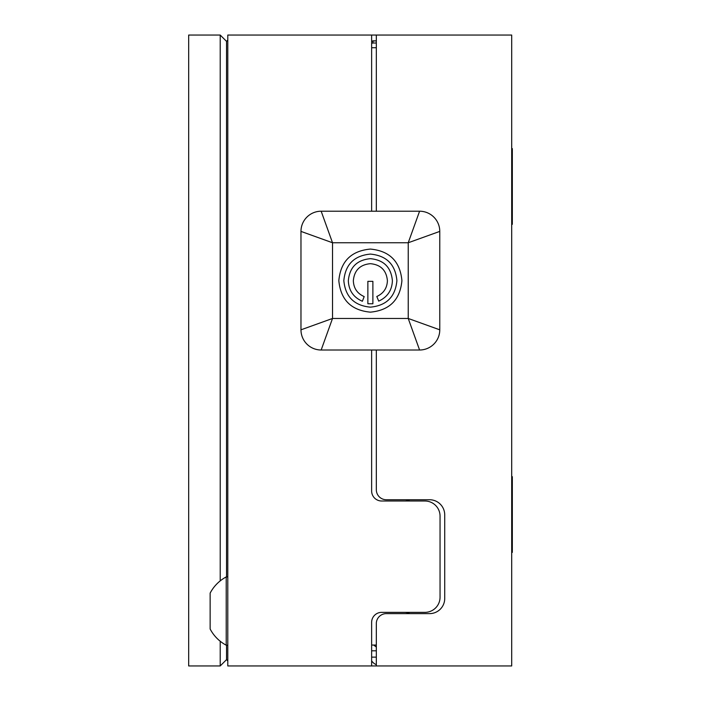 <?xml version="1.0" encoding="UTF-8"?>
<svg xmlns="http://www.w3.org/2000/svg" width="701" height="701" viewBox="0 0 701 701"><rect width="100%" height="100%" fill="white"/><g stroke="black" fill="none" stroke-linecap="round" stroke-linejoin="round"><path stroke-width="1.05" d="M232.837 665.95L376.332 665.95L376.332 622.909A10.016 10.016 0 0 1 386.321 613.62L429.582 613.62A15.142 15.142 0 0 0 444.723 598.479L444.723 514.885A15.142 15.142 0 0 0 429.582 499.743L386.321 499.743A9.989 9.989 0 0 1 376.332 489.754L376.332 350.009L419.584 350.009L408.227 318.464L408.227 242.756L419.584 211.211A20.189 20.189 180 0 1 439.772 231.4L408.227 242.756L332.519 242.756L300.974 231.4A20.189 20.189 180 0 1 321.163 211.211L419.584 211.211M226.528 576.932L226.528 41.359L227.79 40.097M227.79 660.903L226.528 659.641L226.528 645.192M220.219 580.875L220.219 35.05L188.674 35.05L188.674 665.95L220.219 665.95L220.219 641.249M220.219 665.95L226.528 659.641M220.219 35.05L226.528 41.359M511.695 224.32L512.326 224.32L512.326 148.612L511.695 148.612M511.695 552.388L512.326 552.388L512.326 476.68L511.695 476.68M227.79 645.192L226.213 645.192L226.213 576.932A38.678 38.678 0 0 0 210.142 593.116L210.142 599.022L210.142 593.116M371.635 657.135L376.332 657.135M376.332 47.729L371.635 47.729M371.635 645.051L376.332 645.051M371.635 211.211L371.635 35.05L227.79 35.05L227.79 665.95L371.635 665.95L371.635 622.374A10.016 10.016 0 0 1 381.651 612.359L424.911 612.359A15.142 15.142 0 0 0 440.053 597.217L440.053 516.146A15.142 15.142 0 0 0 424.911 501.005L381.651 501.005A10.016 10.016 0 0 1 371.635 490.989L371.635 350.009L321.163 350.009A20.189 20.189 180 0 1 300.974 329.82L300.974 231.4M376.332 211.211L376.332 35.05L511.695 35.05L511.695 665.95L376.332 665.95M376.332 650.808L371.635 650.808M376.332 647.067L373.686 645.051M409.664 499.743A10.016 10.016 0 0 1 404.801 501.005M404.801 612.359A10.016 10.016 0 0 1 409.664 613.62M371.635 35.05L376.332 35.05M371.635 41.14L376.332 40.851L372.906 40.851M376.332 43.015L372.932 43.015L372.932 40.851M371.635 43.304L372.932 43.015M372.879 303.761L372.879 281.346L367.867 281.346L367.867 303.761L372.879 303.761M362.364 301.255C353.427 297.329 348.756 290.477 348.336 280.715C349.597 267.291 356.949 259.948 370.373 258.678C383.789 259.948 391.132 267.291 392.402 280.715C391.999 290.31 387.434 297.119 378.706 301.123L376.805 296.488C383.561 293.395 387.092 288.137 387.408 280.715C386.426 270.341 380.748 264.663 370.373 263.681C359.999 264.663 354.312 270.341 353.339 280.715C353.654 288.26 357.273 293.553 364.196 296.584L362.364 301.255M370.373 254.086C354.215 255.611 345.365 264.452 343.832 280.619C345.365 296.777 354.215 305.618 370.373 307.152C386.54 305.618 395.382 296.777 396.906 280.619C395.382 264.452 386.54 255.611 370.373 254.086M370.373 312.155C351.157 310.341 340.642 299.826 338.828 280.619C340.642 261.403 351.157 250.888 370.373 249.074C389.581 250.888 400.096 261.403 401.918 280.619C400.096 299.826 389.581 310.341 370.373 312.155M439.772 231.4L439.772 329.82A20.189 20.189 180 0 1 419.584 350.009L321.163 350.009L332.519 318.464L300.974 329.82M439.772 329.82L408.227 318.464L332.519 318.464L332.519 242.756L321.163 211.211M226.213 645.192A38.678 38.678 0 0 1 210.142 629.007L210.142 599.022M371.635 660.868A10.725 10.725 0 0 0 376.332 664.679M227.79 576.932L226.213 576.932"/></g></svg>
